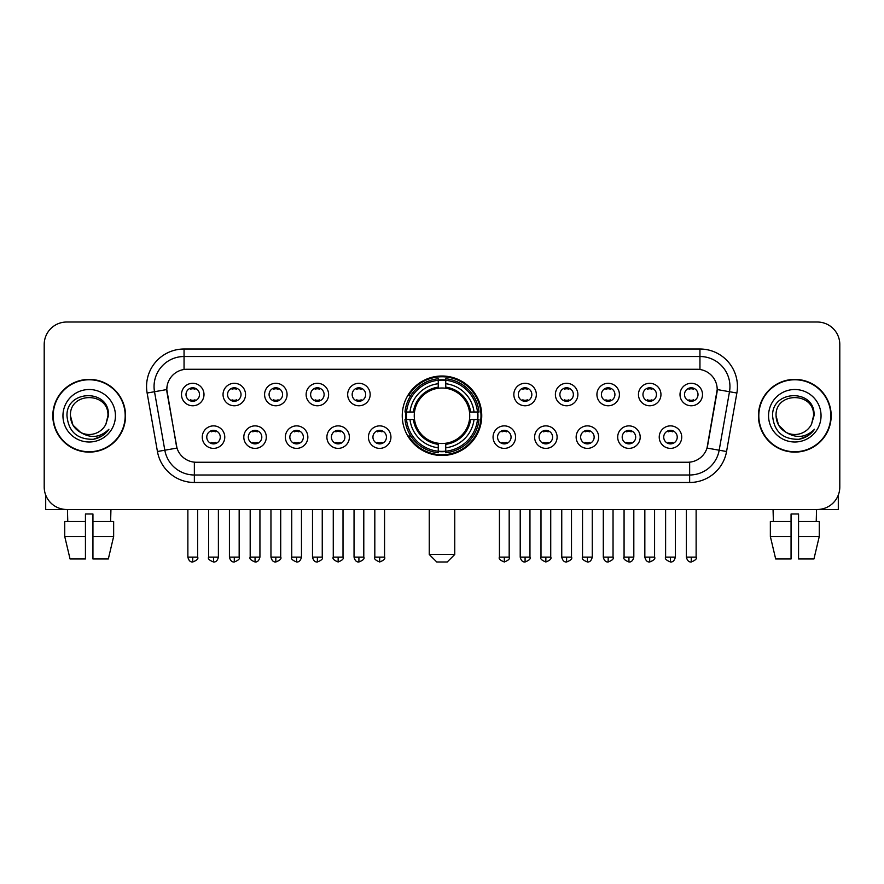 <?xml version="1.0" encoding="UTF-8"?>
<svg xmlns="http://www.w3.org/2000/svg" width="884" height="884" viewBox="0 0 884 884"><rect width="100%" height="100%" fill="white"/><g stroke="black" fill="none" stroke-linecap="round" stroke-linejoin="round"><path stroke-width="1.33" d="M402.253 415.756A39.747 39.747 0 0 0 442 455.492A39.747 39.747 0 0 0 481.747 415.756A39.747 39.747 0 0 0 442 376.009A39.747 39.747 0 0 0 402.253 415.756M266.305 437.127A11.249 11.249 0 0 1 255.056 448.376A11.249 11.249 0 0 1 243.807 437.127A11.249 11.249 0 0 1 255.056 425.878A11.249 11.249 0 0 1 266.305 437.127M248.316 437.127A6.752 6.752 0 0 0 255.056 443.878A6.752 6.752 0 0 0 261.808 437.127A6.752 6.752 0 0 0 255.056 430.375A6.752 6.752 0 0 0 248.316 437.127M307.853 437.127A11.249 11.249 0 0 1 296.604 448.376A11.249 11.249 0 0 1 285.355 437.127A11.249 11.249 0 0 1 296.604 425.878A11.249 11.249 0 0 1 307.853 437.127M289.853 437.127A6.752 6.752 0 0 0 296.604 443.878A6.752 6.752 0 0 0 303.356 437.127A6.752 6.752 0 0 0 296.604 430.375A6.752 6.752 0 0 0 289.853 437.127M349.39 437.127A11.249 11.249 0 0 1 338.141 448.376A11.249 11.249 0 0 1 326.892 437.127A11.249 11.249 0 0 1 338.141 425.878A11.249 11.249 0 0 1 349.39 437.127M331.401 437.127A6.752 6.752 0 0 0 338.141 443.878A6.752 6.752 0 0 0 344.893 437.127A6.752 6.752 0 0 0 338.141 430.375A6.752 6.752 0 0 0 331.401 437.127M390.938 437.127A11.249 11.249 0 0 1 379.689 448.376A11.249 11.249 0 0 1 368.44 437.127A11.249 11.249 0 0 1 379.689 425.878A11.249 11.249 0 0 1 390.938 437.127M372.938 437.127A6.752 6.752 0 0 0 379.689 443.878A6.752 6.752 0 0 0 386.441 437.127A6.752 6.752 0 0 0 379.689 430.375A6.752 6.752 0 0 0 372.938 437.127M515.56 437.127A11.249 11.249 0 0 1 504.311 448.376A11.249 11.249 0 0 1 493.062 437.127A11.249 11.249 0 0 1 504.311 425.878A11.249 11.249 0 0 1 515.56 437.127M497.559 437.127A6.752 6.752 0 0 0 504.311 443.878A6.752 6.752 0 0 0 511.062 437.127A6.752 6.752 0 0 0 504.311 430.375A6.752 6.752 0 0 0 497.559 437.127M557.108 437.127A11.249 11.249 0 0 1 545.859 448.376A11.249 11.249 0 0 1 534.61 437.127A11.249 11.249 0 0 1 545.859 425.878A11.249 11.249 0 0 1 557.108 437.127M539.107 437.127A6.752 6.752 0 0 0 545.859 443.878A6.752 6.752 0 0 0 552.599 437.127A6.752 6.752 0 0 0 545.859 430.375A6.752 6.752 0 0 0 539.107 437.127M598.645 437.127A11.249 11.249 0 0 1 587.396 448.376A11.249 11.249 0 0 1 576.147 437.127A11.249 11.249 0 0 1 587.396 425.878A11.249 11.249 0 0 1 598.645 437.127M580.644 437.127A6.752 6.752 0 0 0 587.396 443.878A6.752 6.752 0 0 0 594.147 437.127A6.752 6.752 0 0 0 587.396 430.375A6.752 6.752 0 0 0 580.644 437.127M640.193 437.127A11.249 11.249 0 0 1 628.944 448.376A11.249 11.249 0 0 1 617.695 437.127A11.249 11.249 0 0 1 628.944 425.878A11.249 11.249 0 0 1 640.193 437.127M622.192 437.127A6.752 6.752 0 0 0 628.944 443.878A6.752 6.752 0 0 0 635.684 437.127A6.752 6.752 0 0 0 628.944 430.375A6.752 6.752 0 0 0 622.192 437.127M681.73 437.127A11.249 11.249 0 0 1 670.481 448.376A11.249 11.249 0 0 1 659.232 437.127A11.249 11.249 0 0 1 670.481 425.878A11.249 11.249 0 0 1 681.73 437.127M663.729 437.127A6.752 6.752 0 0 0 670.481 443.878A6.752 6.752 0 0 0 677.232 437.127A6.752 6.752 0 0 0 670.481 430.375A6.752 6.752 0 0 0 663.729 437.127M224.768 437.127A11.249 11.249 0 0 1 213.519 448.376A11.249 11.249 0 0 1 202.27 437.127A11.249 11.249 0 0 1 213.519 425.878A11.249 11.249 0 0 1 224.768 437.127M206.768 437.127A6.752 6.752 0 0 0 213.519 443.878A6.752 6.752 0 0 0 220.271 437.127A6.752 6.752 0 0 0 213.519 430.375A6.752 6.752 0 0 0 206.768 437.127M245.542 394.529A11.249 11.249 0 0 1 234.293 405.778A11.249 11.249 0 0 1 223.044 394.529A11.249 11.249 0 0 1 234.293 383.291A11.249 11.249 0 0 1 245.542 394.529M227.542 394.529A6.752 6.752 0 0 0 234.293 401.281A6.752 6.752 0 0 0 241.034 394.529A6.752 6.752 0 0 0 234.293 387.789A6.752 6.752 0 0 0 227.542 394.529M287.079 394.529A11.249 11.249 0 0 1 275.83 405.778A11.249 11.249 0 0 1 264.581 394.529A11.249 11.249 0 0 1 275.83 383.291A11.249 11.249 0 0 1 287.079 394.529M269.079 394.529A6.752 6.752 0 0 0 275.83 401.281A6.752 6.752 0 0 0 282.582 394.529A6.752 6.752 0 0 0 275.83 387.789A6.752 6.752 0 0 0 269.079 394.529M328.616 394.529A11.249 11.249 0 0 1 317.378 405.778A11.249 11.249 0 0 1 306.129 394.529A11.249 11.249 0 0 1 317.378 383.291A11.249 11.249 0 0 1 328.616 394.529M310.627 394.529A6.752 6.752 0 0 0 317.378 401.281A6.752 6.752 0 0 0 324.119 394.529A6.752 6.752 0 0 0 317.378 387.789A6.752 6.752 0 0 0 310.627 394.529M370.164 394.529A11.249 11.249 0 0 1 358.915 405.778A11.249 11.249 0 0 1 347.666 394.529A11.249 11.249 0 0 1 358.915 383.291A11.249 11.249 0 0 1 370.164 394.529M352.163 394.529A6.752 6.752 0 0 0 358.915 401.281A6.752 6.752 0 0 0 365.667 394.529A6.752 6.752 0 0 0 358.915 387.789A6.752 6.752 0 0 0 352.163 394.529M536.334 394.529A11.249 11.249 0 0 1 525.085 405.778A11.249 11.249 0 0 1 513.836 394.529A11.249 11.249 0 0 1 525.085 383.291A11.249 11.249 0 0 1 536.334 394.529M518.333 394.529A6.752 6.752 0 0 0 525.085 401.281A6.752 6.752 0 0 0 531.837 394.529A6.752 6.752 0 0 0 525.085 387.789A6.752 6.752 0 0 0 518.333 394.529M577.871 394.529A11.249 11.249 0 0 1 566.622 405.778A11.249 11.249 0 0 1 555.384 394.529A11.249 11.249 0 0 1 566.622 383.291A11.249 11.249 0 0 1 577.871 394.529M559.881 394.529A6.752 6.752 0 0 0 566.622 401.281A6.752 6.752 0 0 0 573.373 394.529A6.752 6.752 0 0 0 566.622 387.789A6.752 6.752 0 0 0 559.881 394.529M619.419 394.529A11.249 11.249 0 0 1 608.17 405.778A11.249 11.249 0 0 1 596.921 394.529A11.249 11.249 0 0 1 608.17 383.291A11.249 11.249 0 0 1 619.419 394.529M601.418 394.529A6.752 6.752 0 0 0 608.17 401.281A6.752 6.752 0 0 0 614.921 394.529A6.752 6.752 0 0 0 608.17 387.789A6.752 6.752 0 0 0 601.418 394.529M660.956 394.529A11.249 11.249 0 0 1 649.707 405.778A11.249 11.249 0 0 1 638.458 394.529A11.249 11.249 0 0 1 649.707 383.291A11.249 11.249 0 0 1 660.956 394.529M642.966 394.529A6.752 6.752 0 0 0 649.707 401.281A6.752 6.752 0 0 0 656.458 394.529A6.752 6.752 0 0 0 649.707 387.789A6.752 6.752 0 0 0 642.966 394.529M702.504 394.529A11.249 11.249 0 0 1 691.255 405.778A11.249 11.249 0 0 1 680.006 394.529A11.249 11.249 0 0 1 691.255 383.291A11.249 11.249 0 0 1 702.504 394.529M684.503 394.529A6.752 6.752 0 0 0 691.255 401.281A6.752 6.752 0 0 0 698.006 394.529A6.752 6.752 0 0 0 691.255 387.789A6.752 6.752 0 0 0 684.503 394.529M203.994 394.529A11.249 11.249 0 0 1 192.745 405.778A11.249 11.249 0 0 1 181.496 394.529A11.249 11.249 0 0 1 192.745 383.291A11.249 11.249 0 0 1 203.994 394.529M185.994 394.529A6.752 6.752 0 0 0 192.745 401.281A6.752 6.752 0 0 0 199.497 394.529A6.752 6.752 0 0 0 192.745 387.789A6.752 6.752 0 0 0 185.994 394.529M157.44 451.514L147.131 393.026A37.493 37.493 0 0 1 184.049 349.014L699.951 349.014A37.493 37.493 0 0 1 736.869 393.026L726.56 451.514A37.493 37.493 0 0 1 689.642 482.487L194.358 482.487A37.493 37.493 0 0 1 157.44 451.514L176.988 448.066L167.109 393.026A20.244 20.244 0 0 1 187.043 369.269L696.957 369.269A20.244 20.244 0 0 1 716.891 393.026L707.631 445.514A20.244 20.244 0 0 1 687.697 462.244L196.303 462.244A20.244 20.244 0 0 1 176.369 445.514L166.8 389.557L154.512 391.722A29.99 29.99 0 0 1 184.049 356.517L699.951 356.517A29.99 29.99 0 0 1 729.488 391.722L719.178 450.21A29.99 29.99 0 0 1 689.642 474.995L194.358 474.995A29.99 29.99 0 0 1 164.822 450.21L154.512 391.722A29.99 29.99 0 0 1 154.059 386.507M405.822 419.502A36.366 36.366 0 0 1 405.822 412.01M52.819 415.756A36.366 36.366 0 0 0 89.196 452.122A36.366 36.366 0 0 0 125.561 415.756A36.366 36.366 0 0 0 89.196 379.391A36.366 36.366 0 0 0 52.819 415.756M758.439 415.756A36.366 36.366 0 0 0 794.804 452.122A36.366 36.366 0 0 0 831.181 415.756A36.366 36.366 0 0 0 794.804 379.391A36.366 36.366 0 0 0 758.439 415.756M184.049 349.014L184.049 369.49L699.951 369.49L699.951 349.014M166.8 389.512L167.021 386.507M687.697 462.244L196.303 462.244M736.869 393.026L717.2 389.557L707.012 448.066L726.56 451.514M707.631 445.514L707.509 446.155M176.491 446.155L176.369 445.514M839.8 344.517A22.498 22.498 0 0 0 817.302 322.019L66.698 322.019A22.498 22.498 0 0 0 44.2 344.517L44.2 486.996A22.498 22.498 0 0 0 66.698 509.482L817.302 509.482A22.498 22.498 0 0 0 839.8 486.996L839.8 344.517L839.8 486.996M44.2 344.517L44.2 486.996M817.302 322.019L66.698 322.019M66.698 509.482L817.302 509.482M125.185 415.756A35.99 35.99 0 0 0 89.196 379.766A35.99 35.99 0 0 0 53.195 415.756A35.99 35.99 0 0 0 89.196 451.746A35.99 35.99 0 0 0 125.185 415.756M80.632 432.431L72.952 425.127L70.444 415.756C69.295 391.568 109.086 391.568 107.936 415.756L105.881 424.287L108.389 415.756C110.246 388.684 66.156 389.347 66.974 415.756C68.466 431.701 77.262 439.547 93.35 439.293C99.892 438.033 105.085 434.685 108.92 429.248C100.268 437.558 90.886 438.641 80.775 432.508A18.752 18.752 0 0 0 105.881 424.287L107.936 416.01M80.775 432.508C74.223 428.895 70.775 423.303 70.444 415.756M62.952 415.756A26.244 26.244 0 0 0 89.196 442A26.244 26.244 0 0 0 115.439 415.756A26.244 26.244 0 0 0 89.196 389.512A26.244 26.244 0 0 0 62.952 415.756M108.865 429.326L102.224 435.79M102.069 435.889L93.461 439.271M45.703 495.073L45.703 509.482L132.688 509.482M64.731 521.483L64.731 536.477L70.057 558.975L64.731 536.477L64.731 521.483L85.439 521.483L85.439 513.991L92.942 513.991L92.942 521.483L113.649 521.483L113.649 536.477L108.323 558.975L113.649 536.477L92.942 536.477L92.942 521.483L92.942 558.975L108.323 558.975M110.942 509.482L110.61 521.483M85.439 521.483L85.439 558.975L70.057 558.975M64.731 536.477L85.439 536.477M67.449 509.482L67.77 521.483M830.805 415.756A35.99 35.99 0 0 0 794.804 379.766A35.99 35.99 0 0 0 758.815 415.756A35.99 35.99 0 0 0 794.804 451.746A35.99 35.99 0 0 0 830.805 415.756M786.141 432.375L778.572 425.127L776.064 415.756C774.914 391.568 814.705 391.568 813.556 415.756L811.501 424.287L814.009 415.756C815.866 388.684 771.765 389.347 772.594 415.756C774.086 431.701 782.881 439.547 798.959 439.293C805.512 438.033 810.705 434.685 814.54 429.248C805.888 437.558 796.506 438.641 786.395 432.508L786.373 432.497A18.752 18.752 0 0 0 811.501 424.287L813.556 416.01M786.395 432.508C779.843 428.895 776.395 423.303 776.064 415.756M768.561 415.756A26.244 26.244 0 0 0 794.804 442A26.244 26.244 0 0 0 821.048 415.756A26.244 26.244 0 0 0 794.804 389.512A26.244 26.244 0 0 0 768.561 415.756M814.484 429.326L807.832 435.79M807.678 435.889L799.081 439.271M447.249 561.981L436.751 561.981L429.248 554.478L454.752 554.478L447.249 561.981M469.492 419.502A27.747 27.747 0 0 0 445.746 388.264L445.746 388.264A27.747 27.747 0 0 0 414.508 419.502A27.747 27.747 0 0 0 469.492 419.502L470.597 419.502L469.492 419.502A27.747 27.747 0 0 1 445.746 443.249L445.746 447.779A32.244 32.244 0 0 0 474.023 419.502L479.006 419.502A37.194 37.194 0 0 1 445.746 452.763L445.746 451.249A35.691 35.691 0 0 0 477.493 419.502M406.585 419.502A35.614 35.614 0 0 1 406.585 412.01M445.746 380.33A35.614 35.614 0 0 0 438.254 380.33M477.415 412.01A35.614 35.614 0 0 1 477.415 419.502M479.006 412.01A37.194 37.194 0 0 0 445.746 378.75L445.746 380.264A35.691 35.691 0 0 1 477.493 412.01L479.006 412.01M404.994 419.502A37.194 37.194 0 0 0 438.254 452.763L438.254 451.249A35.691 35.691 0 0 1 406.507 419.502L404.994 419.502M477.493 412.01L474.023 412.01A32.244 32.244 0 0 0 445.746 383.733L445.746 380.264M445.746 451.249L445.746 447.779M406.507 419.502L409.977 419.502A32.244 32.244 0 0 0 438.254 447.779L438.254 451.249M445.746 383.733L445.746 387.159A28.841 28.841 0 0 1 470.597 412.01L474.023 412.01M474.023 419.502L470.597 419.502A28.841 28.841 0 0 1 445.746 444.354M438.254 447.779L438.254 443.249A27.747 27.747 0 0 1 414.508 419.502L409.977 419.502M469.492 412.01L470.597 412.01M445.746 451.171A35.614 35.614 0 0 1 438.254 451.171M438.254 378.75A37.194 37.194 0 0 0 404.994 412.01L406.507 412.01A35.691 35.691 0 0 1 438.254 380.264L438.254 378.75M438.254 380.264L438.254 383.733A32.244 32.244 0 0 0 409.977 412.01L406.507 412.01M438.254 388.22L438.254 383.733M409.977 412.01L413.403 412.01A28.841 28.841 0 0 1 438.254 387.159M438.254 443.249L438.254 444.354A28.841 28.841 0 0 1 413.403 419.502M410.806 395.513L408.673 395.513A38.995 38.995 0 0 1 480.995 415.756A38.995 38.995 0 0 1 408.673 436L410.806 436M190.502 400.894L190.502 399.833A5.757 5.757 0 0 0 194.999 399.833L194.999 400.894M194.999 388.175L194.999 389.236A5.757 5.757 0 0 0 190.502 389.236L190.502 388.175M232.039 400.894L232.039 399.833A5.757 5.757 0 0 0 236.536 399.833L236.536 400.894M236.536 388.175L236.536 389.236A5.757 5.757 0 0 0 232.039 389.236L232.039 388.175M273.587 400.894L273.587 399.833A5.757 5.757 0 0 0 278.084 399.833L278.084 400.894M278.084 388.175L278.084 389.236A5.757 5.757 0 0 0 273.587 389.236L273.587 388.175M315.124 400.894L315.124 399.833A5.757 5.757 0 0 0 319.621 399.833L319.621 400.894M319.621 388.175L319.621 389.236A5.757 5.757 0 0 0 315.124 389.236L315.124 388.175M356.661 400.894L356.661 399.833A5.757 5.757 0 0 0 361.169 399.833L361.169 400.894M361.169 388.175L361.169 389.236A5.757 5.757 0 0 0 356.661 389.236L356.661 388.175M522.831 400.894L522.831 399.833A5.757 5.757 0 0 0 527.339 399.833L527.339 400.894M527.339 388.175L527.339 389.236A5.757 5.757 0 0 0 522.831 389.236L522.831 388.175M564.379 400.894L564.379 399.833A5.757 5.757 0 0 0 568.876 399.833L568.876 400.894M568.876 388.175L568.876 389.236A5.757 5.757 0 0 0 564.379 389.236L564.379 388.175M605.916 400.894L605.916 399.833A5.757 5.757 0 0 0 610.413 399.833L610.413 400.894M610.413 388.175L610.413 389.236A5.757 5.757 0 0 0 605.916 389.236L605.916 388.175M647.464 400.894L647.464 399.833A5.757 5.757 0 0 0 651.961 399.833L651.961 400.894M651.961 388.175L651.961 389.236A5.757 5.757 0 0 0 647.464 389.236L647.464 388.175M689.001 400.894L689.001 399.833A5.757 5.757 0 0 0 693.498 399.833L693.498 400.894M693.498 388.175L693.498 389.236A5.757 5.757 0 0 0 689.001 389.236L689.001 388.175M211.265 443.492L211.265 442.42A5.757 5.757 0 0 0 215.762 442.42L215.762 443.492M215.762 430.762L215.762 431.834A5.757 5.757 0 0 0 211.265 431.834L211.265 430.762M252.813 443.492L252.813 442.42A5.757 5.757 0 0 0 257.31 442.42L257.31 443.492M257.31 430.762L257.31 431.834A5.757 5.757 0 0 0 252.813 431.834L252.813 430.762M294.35 443.492L294.35 442.42A5.757 5.757 0 0 0 298.847 442.42L298.847 443.492M298.847 430.762L298.847 431.834A5.757 5.757 0 0 0 294.35 431.834L294.35 430.762M335.898 443.492L335.898 442.42A5.757 5.757 0 0 0 340.395 442.42L340.395 443.492M340.395 430.762L340.395 431.834A5.757 5.757 0 0 0 335.898 431.834L335.898 430.762M377.435 443.492L377.435 442.42A5.757 5.757 0 0 0 381.932 442.42L381.932 443.492M381.932 430.762L381.932 431.834A5.757 5.757 0 0 0 377.435 431.834L377.435 430.762M502.068 443.492L502.068 442.42A5.757 5.757 0 0 0 506.565 442.42L506.565 443.492M506.565 430.762L506.565 431.834A5.757 5.757 0 0 0 502.068 431.834L502.068 430.762M543.605 443.492L543.605 442.42A5.757 5.757 0 0 0 548.102 442.42L548.102 443.492M548.102 430.762L548.102 431.834A5.757 5.757 0 0 0 543.605 431.834L543.605 430.762M585.153 443.492L585.153 442.42A5.757 5.757 0 0 0 589.65 442.42L589.65 443.492M589.65 430.762L589.65 431.834A5.757 5.757 0 0 0 585.153 431.834L585.153 430.762M626.69 443.492L626.69 442.42A5.757 5.757 0 0 0 631.187 442.42L631.187 443.492M631.187 430.762L631.187 431.834A5.757 5.757 0 0 0 626.69 431.834L626.69 430.762M668.238 443.492L668.238 442.42A5.757 5.757 0 0 0 672.735 442.42L672.735 443.492M672.735 430.762L672.735 431.834A5.757 5.757 0 0 0 668.238 431.834L668.238 430.762M838.297 495.073L838.297 509.482L751.312 509.482M791.058 521.483L791.058 536.477L770.351 536.477L775.677 558.975L770.351 536.477L770.351 521.483L791.058 521.483L791.058 513.991L798.561 513.991L798.561 521.483L819.269 521.483L819.269 536.477L813.943 558.975L819.269 536.477L798.561 536.477L798.561 521.483M816.551 509.482L816.23 521.483M791.058 536.477L791.058 558.975L775.677 558.975M813.943 558.975L798.561 558.975L798.561 536.477M773.058 509.482L773.389 521.483M689.642 462.155L689.642 482.487M194.358 482.487L194.358 462.155M147.131 393.026L154.512 391.722M438.254 451.514A35.957 35.957 0 0 0 445.746 451.514M477.758 419.502A35.957 35.957 0 0 0 477.758 412.01M445.746 379.998A35.957 35.957 0 0 0 438.254 379.998M192.745 557.108L187.872 557.108C188.723 560.578 190.347 562.202 192.745 561.981L192.745 557.108L197.618 557.108L197.618 509.482M234.293 557.108L229.42 557.108C230.271 560.578 231.895 562.202 234.293 561.981L234.293 557.108L239.166 557.108L239.166 509.482M275.83 557.108L270.957 557.108C271.808 560.578 273.432 562.202 275.83 561.981L275.83 557.108L280.703 557.108L280.703 509.482M317.378 557.108L312.494 557.108C313.345 560.578 314.98 562.202 317.378 561.981L317.378 557.108L322.251 557.108L322.251 509.482M358.915 557.108L354.042 557.108C354.893 560.578 356.517 562.202 358.915 561.981L358.915 557.108L363.788 557.108L363.788 509.482M525.085 557.108L520.212 557.108C521.063 560.578 522.687 562.202 525.085 561.981L525.085 557.108L529.958 557.108L529.958 509.482M566.622 557.108L561.749 557.108C562.6 560.578 564.224 562.202 566.622 561.981L566.622 557.108L571.506 557.108L571.506 509.482M608.17 557.108L603.297 557.108C604.148 560.578 605.772 562.202 608.17 561.981L608.17 557.108L613.043 557.108L613.043 509.482M649.707 557.108L644.834 557.108C645.685 560.578 647.309 562.202 649.707 561.981L649.707 557.108L654.58 557.108L654.58 509.482M691.255 557.108L686.382 557.108C687.233 560.578 688.857 562.202 691.255 561.981L691.255 557.108L696.128 557.108L696.128 509.482M213.519 557.108L208.646 557.108C207.652 558.666 209.276 560.29 213.519 561.981L213.519 557.108L218.392 557.108L218.392 509.482M255.056 557.108L250.183 557.108C249.2 558.666 250.824 560.29 255.056 561.981L255.056 557.108L259.929 557.108L259.929 509.482M296.604 557.108L291.731 557.108C290.737 558.666 292.361 560.29 296.604 561.981L296.604 557.108L301.477 557.108L301.477 509.482M338.141 557.108L333.268 557.108C332.285 558.666 333.909 560.29 338.141 561.981L338.141 557.108L343.014 557.108L343.014 509.482M379.689 557.108L374.816 557.108C373.822 558.666 375.446 560.29 379.689 561.981L379.689 557.108L384.562 557.108L384.562 509.482M504.311 557.108L499.438 557.108C498.454 558.666 500.079 560.29 504.311 561.981L504.311 557.108L509.184 557.108L509.184 509.482M545.859 557.108L540.986 557.108C539.991 558.666 541.616 560.29 545.859 561.981L545.859 557.108L550.732 557.108L550.732 509.482M587.396 557.108L582.523 557.108C581.539 558.666 583.164 560.29 587.396 561.981L587.396 557.108L592.269 557.108L592.269 509.482M628.944 557.108L624.071 557.108C623.076 558.666 624.701 560.29 628.944 561.981L628.944 557.108L633.817 557.108L633.817 509.482M670.481 557.108L665.608 557.108C664.624 558.666 666.249 560.29 670.481 561.981L670.481 557.108L675.354 557.108L675.354 509.482M454.752 509.482L454.752 554.478M429.248 509.482L429.248 554.478M187.872 557.108L187.872 509.482M197.618 557.108C198.613 558.666 196.988 560.29 192.745 561.981M229.42 557.108L229.42 509.482M239.166 557.108C240.15 558.666 238.525 560.29 234.293 561.981M270.957 557.108L270.957 509.482M280.703 557.108C281.698 558.666 280.073 560.29 275.83 561.981M312.494 557.108L312.494 509.482M322.251 557.108C323.235 558.666 321.61 560.29 317.378 561.981M354.042 557.108L354.042 509.482M363.788 557.108C364.783 558.666 363.158 560.29 358.915 561.981M520.212 557.108L520.212 509.482M529.958 557.108C530.952 558.666 529.328 560.29 525.085 561.981M561.749 557.108L561.749 509.482M571.506 557.108C572.489 558.666 570.865 560.29 566.622 561.981M603.297 557.108L603.297 509.482M613.043 557.108C614.026 558.666 612.402 560.29 608.17 561.981M644.834 557.108L644.834 509.482M654.58 557.108C655.574 558.666 653.95 560.29 649.707 561.981M686.382 557.108L686.382 509.482M696.128 557.108C697.111 558.666 695.487 560.29 691.255 561.981M208.646 557.108L208.646 509.482M218.392 557.108C217.541 560.578 215.917 562.202 213.519 561.981M250.183 557.108L250.183 509.482M259.929 557.108C259.078 560.578 257.454 562.202 255.056 561.981M291.731 557.108L291.731 509.482M301.477 557.108C300.626 560.578 299.002 562.202 296.604 561.981M333.268 557.108L333.268 509.482M343.014 557.108C344.009 558.666 342.384 560.29 338.141 561.981M374.816 557.108L374.816 509.482M384.562 557.108C385.546 558.666 383.921 560.29 379.689 561.981M499.438 557.108L499.438 509.482M509.184 557.108C510.178 558.666 508.554 560.29 504.311 561.981M540.986 557.108L540.986 509.482M550.732 557.108C551.715 558.666 550.091 560.29 545.859 561.981M582.523 557.108L582.523 509.482M592.269 557.108C591.418 560.578 589.794 562.202 587.396 561.981M624.071 557.108L624.071 509.482M633.817 557.108C632.966 560.578 631.342 562.202 628.944 561.981M665.608 557.108L665.608 509.482M675.354 557.108C674.503 560.578 672.879 562.202 670.481 561.981"/></g></svg>
